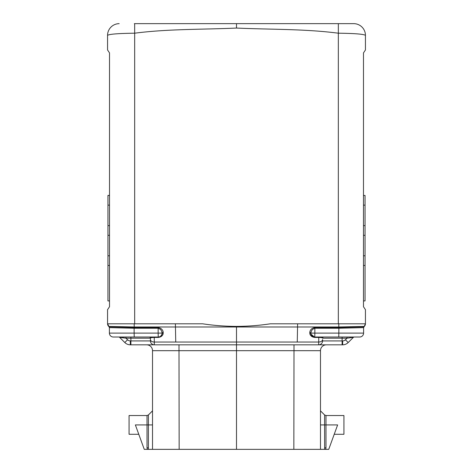 <?xml version="1.0" encoding="UTF-8"?>
<svg xmlns="http://www.w3.org/2000/svg" width="473" height="473" viewBox="0 0 473 473"><rect width="100%" height="100%" fill="white"/><g stroke="black" fill="none" stroke-linecap="round" stroke-linejoin="round"><path stroke-width="0.71" d="M353.981 337.03A1.171 1.171 87.6 0 0 353.692 337.131A1.171 1.171 -92.4 0 0 353.378 337.355L347.022 338.183L345.432 339.774A3.908 3.908 0 0 1 342.671 340.921A3.908 3.908 0 0 0 345.432 339.774L348.193 342.535L353.378 337.355A1.171 1.171 -112.5 0 1 354.206 337.013L359.693 337.013A3.908 3.908 0 0 0 363.601 333.104L363.601 327.612A1.171 1.171 180 0 1 363.944 326.784L338.763 327.493L338.881 328.25L314.858 328.25C312.375 329.054 311.068 330.674 310.944 333.104A3.861 2.956 178.2 0 0 310.986 334.145A3.908 3.908 0 0 0 314.752 337.013L338.774 337.013L338.881 328.25L363.601 327.612L363.601 333.104L363.601 328.398M365.44 317.478L365.44 323.668L364.287 326.441L338.774 326.985L236.5 326.985L236.5 326.394C225.042 326.352 213.731 325.483 202.562 323.792L134.19 323.792L134.226 326.985L236.5 326.985L236.5 342.032L318.755 342.032A3.908 2.513 -0 0 0 322.58 339.525L322.58 340.921L322.58 339.525M149.249 337.013A1.171 1.171 0 0 1 150.42 338.183C150.325 337.793 151.602 337.545 154.245 337.432L154.222 337.013L158.248 337.013L134.226 337.013L134.119 333.104L109.399 333.104L109.399 327.612A1.171 1.171 179.4 0 0 109.056 326.784L134.237 327.493L158.136 327.493L158.142 328.25C160.625 329.054 161.932 330.674 162.056 333.104A3.861 2.956 1.8 0 1 162.014 334.145L160.796 336.067M108.713 326.441L134.226 326.985L134.119 328.25L109.399 327.612L109.056 326.79L109.399 327.618A1.171 1.171 0 0 0 109.056 326.784L108.713 326.441A3.908 3.908 0 0 1 107.56 323.674L109.109 326.849M109.399 333.104A3.908 3.908 0 0 0 113.307 337.013L125.978 337.013L125.978 338.183L120.81 337.509A1.171 0.822 89.9 0 0 120.148 337.013L130.885 337.013L130.885 338.183L150.42 338.183L150.42 340.921A3.908 3.908 -45 0 0 154.328 344.823L154.245 342.032L236.5 342.032L236.5 449.344L144.259 449.344L135.367 424.914L152.519 424.914M320.481 449.344L325.661 449.344L324.632 449.344L325.661 449.344L324.632 449.344L324.596 424.914L320.481 424.914L320.481 350.682A5.859 5.859 0 0 1 326.34 344.823A5.859 5.859 0 0 0 320.481 350.682L320.481 449.344L234.898 449.35M119.438 337.202A1.171 1.171 112.5 0 0 118.942 337.018M134.226 337.013L118.794 337.013A1.171 1.171 92.4 0 1 119.308 337.131A1.171 1.171 -87.6 0 1 119.622 337.355L124.807 342.535A7.81 7.81 0 0 0 130.329 344.823L130.329 340.921A3.908 3.908 0 0 1 127.568 339.774L125.978 338.183L130.885 338.183L130.885 344.823L154.328 344.823L154.245 337.432L158.272 337.432L158.248 337.013A3.908 3.908 0 0 0 162.014 334.145A1.171 0.739 -164.5 0 1 163.167 333.702A1.171 0.739 15.5 0 0 162.014 334.145M363.601 327.553L363.601 333.104A3.908 3.908 0 0 1 359.693 337.013L314.752 337.013L314.728 337.432C312.014 337.089 310.383 335.848 309.833 333.702A1.171 0.739 164.5 0 1 310.986 334.145L314.385 336.995A3.908 3.908 0 0 1 314.013 336.942M108.583 326.305A3.908 3.908 0 0 1 107.566 323.875L107.566 323.839M158.615 336.995L158.987 336.942M328.741 449.344L325.661 449.344L325.98 447.795L325.98 424.914L337.633 424.914L328.741 449.344L334.222 434.285L343.924 434.285L343.924 415.536L343.924 434.285M314.379 336.995L311.015 334.234M363.489 306.735L363.489 52.905L365.44 49.972L365.44 35.369L365.44 49.972L363.489 52.905L363.489 306.735L365.44 309.667L365.44 323.792L270.438 323.792C259.269 325.483 247.958 326.352 236.5 326.394M202.562 323.792L107.56 323.792L107.56 309.667L109.511 306.735L109.511 52.905L107.56 49.972L107.56 35.369C109.115 34.139 118.155 33.412 134.669 33.199L134.657 23.65L353.822 23.65A11.719 11.719 0 0 1 365.44 35.369A11.719 11.719 0 0 0 353.822 23.65L338.656 23.65M323.751 337.013A1.171 1.171 0 0 0 322.58 338.183L342.115 338.183L342.115 344.823L342.671 344.823A7.81 7.81 0 0 0 348.193 342.535A7.81 7.81 0 0 1 342.671 344.823L342.671 340.921L322.58 340.921A3.908 3.908 -135 0 1 318.672 344.823L154.328 344.823L178.995 344.823L179.149 449.35M313.327 336.741A3.908 3.908 0 0 1 312.96 336.575M312.204 336.067A3.908 3.908 0 0 1 310.986 334.145M363.926 326.482L360.083 326.648M146.66 344.823A5.859 5.859 0 0 1 152.519 350.682L152.519 449.344M365.085 325.294L364.417 326.305A3.908 3.908 0 0 0 365.091 325.288A3.908 3.908 0 0 1 364.293 326.435L363.885 326.843M365.428 323.934A3.908 3.908 0 0 1 365.186 325.057A3.908 3.908 0 0 0 365.434 323.893M134.344 23.65L134.657 23.65M205.01 23.65L137.477 23.65L205.01 23.65M130.885 344.823L130.329 344.823L130.885 344.823M293.851 449.35L294.005 344.823L342.671 344.823M314.752 337.013L314.858 333.104L310.944 333.104A1.171 0.745 10.8 0 0 309.78 332.353L309.833 333.702M322.58 340.921A3.908 3.908 0 0 1 318.672 344.823L318.778 337.013M119.178 23.65A11.719 11.719 0 0 0 107.56 35.369M107.56 49.972L109.511 52.905M363.613 327.452L364.287 326.441L363.601 327.618A1.171 1.171 0.6 0 1 363.944 326.784L363.512 327.73M175.388 323.792L175.743 342.032M118.794 337.013L118.794 337.013A1.171 1.171 -87.6 0 1 119.308 337.131L125.978 338.183M236.5 23.65L236.5 28.055C202.598 29.604 168.211 28.847 134.669 33.199L134.669 323.792M127.568 339.774L124.807 342.535L119.622 337.355M236.5 28.055C270.402 29.604 304.789 28.847 338.331 33.199C354.845 33.412 363.885 34.139 365.44 35.369M325.98 447.795L324.596 447.795M343.924 415.536L325.98 415.536L325.98 424.914L324.596 424.914L324.596 414.963L320.481 410.848L324.596 414.963L325.98 415.536M309.78 332.353C310.099 329.764 311.796 328.144 314.864 327.493L314.858 333.104L363.601 333.104M314.864 327.493L338.763 327.493L338.81 323.792L270.438 323.792M150.42 338.183L150.42 340.921L130.329 340.921M125.978 337.013L130.885 337.013M322.58 338.183C322.675 337.793 321.398 337.545 318.755 337.432L314.728 337.432M238.102 449.35L236.5 449.344M147.34 449.344L147.02 447.795L148.404 447.795L148.368 449.344M147.02 447.795L147.02 415.536L129.076 415.536L129.076 434.285L138.778 434.285M338.343 23.65L338.331 323.792M354.206 337.013A1.171 1.171 -92.4 0 0 353.692 337.131L353.378 337.355A1.171 1.171 -112.5 0 1 354.206 337.013M297.612 323.792L297.257 342.032M158.272 337.432C160.986 337.089 162.617 335.848 163.167 333.702L163.22 332.353C162.901 329.764 161.204 328.144 158.136 327.493M158.248 337.013L158.142 333.104L162.056 333.104A1.171 0.745 169.2 0 1 163.22 332.353M342.115 337.013L342.115 338.183L347.022 338.183L347.022 337.013M363.489 195.45L365.05 195.45L365.05 300.929L363.489 300.929M365.05 265.477L363.489 265.477M365.05 235.312L363.489 235.312M365.05 255.781L363.489 255.781M365.05 205.146L363.489 205.146M365.05 225.615L363.489 225.615M109.511 255.781L107.95 255.781L107.95 205.146L109.511 205.146M107.95 225.615L109.511 225.615M109.511 195.396L107.95 195.396L107.95 205.146M107.95 235.312L109.511 235.312M107.95 255.781L107.95 265.477L109.511 265.477M109.511 300.929L107.95 300.929L107.95 265.477M107.95 195.45L109.511 195.45M154.245 337.432L157.917 337.432M352.852 337.013A1.171 0.822 90.1 0 0 352.19 337.509A1.171 0.822 -89.9 0 1 352.781 337.018M153.613 341.991A3.908 2.513 0 0 1 150.42 339.525A3.908 2.513 180 0 0 154.245 342.032M353.378 337.355L353.692 337.131M158.142 333.104L158.142 328.25L134.119 328.25L134.119 333.104L158.142 333.104M152.519 350.682L320.481 350.682M147.02 415.536L148.404 414.963L148.404 447.795M363.601 327.618L363.944 326.79L363.607 327.499M365.28 324.78L365.44 323.792M148.404 414.963L152.519 410.848"/></g></svg>
